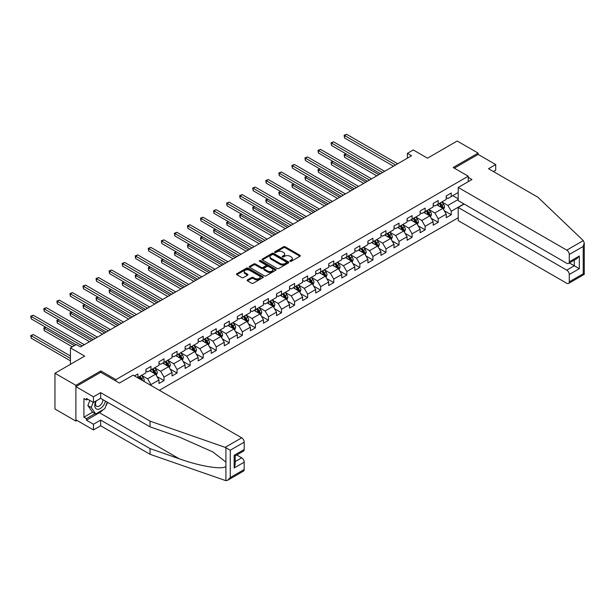 <?xml version="1.0" encoding="UTF-8"?>
<svg xmlns="http://www.w3.org/2000/svg" width="615" height="615" viewBox="0 0 615 615"><rect width="100%" height="100%" fill="white"/><g stroke="black" fill="none" stroke-linecap="round" stroke-linejoin="round"><path stroke-width="0.92" d="M290.088 261.306A0.815 0.469 0 0 0 291.233 261.306L299.966 256.271A1.161 0.669 0 0 0 300.305 255.794A1.161 0.669 0 0 0 299.966 255.317L285.175 246.784A1.161 0.669 0 0 0 283.53 246.784L274.805 251.819A0.815 0.469 0 0 0 275.95 252.488L277.081 251.835A3.721 2.145 0 0 1 282.339 251.835L283.577 252.55A3.721 2.145 0 0 1 284.66 254.064A3.721 2.145 0 0 1 283.577 255.579L282.446 256.232A0.815 0.469 0 0 0 283.592 256.901L284.722 256.247A3.721 2.145 0 0 1 289.98 256.247L291.21 256.955A3.721 2.145 0 0 1 292.302 258.477A3.721 2.145 0 0 1 291.21 259.991L290.088 260.645A0.815 0.469 0 0 0 290.088 261.306L290.088 260.645M247.468 279.887A1.161 0.669 0 0 0 247.122 280.363A1.161 0.669 0 0 0 247.468 280.84L251.612 283.231A1.161 0.669 0 0 0 253.257 283.231L262.951 277.634A1.161 0.669 0 0 0 263.289 277.165A1.161 0.669 0 0 0 262.951 276.689L248.168 268.148A1.161 0.669 0 0 0 246.523 268.148L236.829 273.744A1.161 0.669 0 0 0 236.491 274.221A1.161 0.669 0 0 0 236.829 274.697L241.841 277.588A1.161 0.669 0 0 0 243.479 277.588L247.63 275.197A1.161 0.669 0 0 0 247.968 274.721A1.161 0.669 0 0 0 247.63 274.244L245.147 272.814A3.106 1.791 0 0 1 244.232 271.546A3.106 1.791 0 0 1 246.154 269.885A3.106 1.791 0 0 1 249.544 270.277L259.276 275.897A3.106 1.791 0 0 1 260.183 277.165A3.106 1.791 0 0 1 258.269 278.818A3.106 1.791 0 0 1 254.879 278.434L253.257 277.496A1.161 0.669 0 0 0 251.612 277.496L247.468 279.887L247.468 280.84M493.445 171.562L495.705 170.255L495.705 164.551L478.132 154.403L478.132 153.104L457.206 141.019L427.494 158.178L413.265 149.96L407.407 153.343L411.589 155.756L80.48 346.921L76.298 344.508L70.441 347.89L70.441 364.318M100.822 372.336L100.822 370.937L75.883 385.336L54.958 373.259L84.67 356.1L70.441 347.89M100.822 370.937L115.889 379.639L468.253 176.197L468.253 181.663M478.132 153.104L453.186 167.503L468.253 176.197M277.165 268.486A1.161 0.669 0 0 0 278.81 268.486L288.504 262.889A1.161 0.669 0 0 0 288.842 262.413A1.161 0.669 0 0 0 288.504 261.936L273.713 253.403A1.161 0.669 0 0 0 272.068 253.403L262.374 259A1.161 0.669 0 0 0 262.036 259.469A1.161 0.669 0 0 0 262.374 259.945L277.165 268.486M259.868 261.483A0.815 0.469 0 0 1 260.691 261.598L275.712 270.269L266.034 275.858A1.161 0.669 0 0 1 264.389 275.858L249.605 267.317L253.749 264.942L253.749 263.973L249.605 266.372A1.161 0.669 0 0 0 249.26 266.849A1.161 0.669 0 0 0 249.605 267.317L249.605 266.372M253.749 264.942A1.161 0.669 0 0 1 255.394 264.942L255.394 263.973A1.161 0.669 0 0 0 253.749 263.973M255.394 263.973L261.39 267.44A1.161 0.669 0 0 0 263.036 267.44L265.788 265.849A1.161 0.669 0 0 0 266.126 265.373A1.161 0.669 0 0 0 265.788 264.904L259.545 261.298A0.815 0.469 0 0 1 260.691 260.629L275.728 269.316A1.161 0.669 0 0 1 276.066 269.785A1.161 0.669 0 0 1 275.728 270.262L275.728 269.316M75.883 385.336L75.883 421.098L54.958 409.013L54.958 373.259M115.889 381.039L115.889 379.639M159.37 390.294L458.206 217.756M458.206 192.533L451.264 196.546L451.264 193.018L446.236 195.916L446.236 199.445L438.203 204.08L438.203 200.552L433.183 203.45L433.183 206.978L425.149 211.621L425.149 208.093L420.13 210.991L420.13 214.52L412.088 219.155L412.088 215.634L407.069 218.533L407.069 222.061L399.035 226.697L399.035 223.168L394.015 226.066L394.015 229.595L385.974 234.238L385.974 230.71L380.954 233.608L380.954 237.136L372.921 241.772L372.921 238.243L367.901 241.142L367.901 244.67L359.867 249.313L359.867 245.785L354.84 248.683L354.84 252.212L346.806 256.847L346.806 253.319L341.786 256.224L341.786 259.745L333.753 264.389L333.753 260.86L328.725 263.758L328.725 267.287L320.692 271.922L320.692 268.401L315.672 271.3L315.672 274.828L307.638 279.464L307.638 275.935L302.618 278.833L302.618 282.362L294.577 287.005L294.577 283.477L289.557 286.375L289.557 289.903L281.524 294.539L281.524 291.01L276.504 293.916L276.504 297.437L268.463 302.08L268.463 298.552L263.443 301.45L263.443 304.979L255.41 309.614L255.41 306.093L250.39 308.991L250.39 312.52L242.356 317.156L242.356 313.627L237.329 316.525L237.329 320.054L229.295 324.697L229.295 321.168L224.275 324.067L224.275 327.595L216.242 332.231L216.242 328.702L211.214 331.6L211.214 335.129L203.181 339.772L203.181 336.244L198.161 339.142L198.161 342.67L190.127 347.306L190.127 343.777L185.107 346.683L185.107 350.204L177.066 354.847L177.066 351.319L172.046 354.217L172.046 357.746L164.013 362.389L164.013 358.86L158.993 361.758L158.993 365.287L150.959 369.923L150.959 366.394L145.932 369.292L145.932 372.821L137.898 377.464L137.898 373.935L134.47 375.919M463.941 203.911L451.264 211.237L451.264 214.758L446.236 217.664L446.236 214.135L438.203 218.771L438.203 222.299L433.183 225.198L433.183 221.669L425.149 226.312L425.149 229.841L420.13 232.739L420.13 229.211L412.088 233.846L412.088 237.375L407.069 240.273L407.069 236.744L399.035 241.388L399.035 244.916L394.015 247.814L394.015 244.286L385.974 248.921L385.974 252.45L380.954 255.348L380.954 251.827L372.921 256.463L372.921 259.991L367.901 262.889L367.901 259.361L359.867 264.004L359.867 267.533L354.84 270.431L354.84 266.902L346.806 271.538L346.806 275.066L341.786 277.965L341.786 274.436L333.753 279.079L333.753 282.608L328.725 285.506L328.725 281.978L320.692 286.613L320.692 290.142L315.672 293.04L315.672 289.519L307.638 294.154L307.638 297.683L302.618 300.581L302.618 297.053L294.577 301.696L294.577 305.217L289.557 308.123L289.557 304.594L281.524 309.23L281.524 312.758L276.504 315.656L276.504 312.128L268.463 316.771L268.463 320.3L263.443 323.198L263.443 319.669L255.41 324.305L255.41 327.833L250.39 330.732L250.39 327.203L242.356 331.846L242.356 335.375L237.329 338.273L237.329 334.745L229.295 339.38L229.295 342.909L224.275 345.815L224.275 342.286L216.242 346.921L216.242 350.45L211.214 353.348L211.214 349.82L203.181 354.463L203.181 357.992L198.161 360.89L198.161 357.361L190.127 361.997L190.127 365.525L185.107 368.423L185.107 364.895L177.066 369.538L177.066 373.067L172.046 375.965L172.046 372.436L164.013 377.072L164.013 380.6L158.993 383.499L158.993 379.978L150.959 384.613L150.959 385.436M149.614 370.699L155.641 374.174L147.608 378.817L141.581 375.335M145.932 370.891L147.608 371.86L150.959 369.923M147.608 378.817L150.959 384.613M155.641 374.174L158.993 379.978M162.675 363.158L168.702 366.64L160.661 371.276L154.642 367.801M158.993 363.35L160.661 364.318L164.013 362.389M160.661 371.276L164.013 377.072M168.702 366.64L172.046 372.436M175.729 355.624L181.756 359.099L173.722 363.742L167.695 360.259M172.046 355.816L173.722 356.777L177.066 354.847M173.722 363.742L177.066 369.538M181.756 359.099L185.107 364.895M188.79 348.082L194.817 351.565L186.776 356.2L180.749 352.718M185.107 348.275L186.776 349.243L190.127 347.306M186.776 356.2L190.127 361.997M194.817 351.565L198.161 357.361M201.843 340.541L207.87 344.023L199.837 348.659L193.81 345.184M198.161 340.733L199.837 341.702L203.181 339.772M199.837 348.659L203.181 354.463M207.87 344.023L211.214 349.82M214.904 333.007L220.923 336.482L212.89 341.125L206.863 337.643M211.214 333.199L212.89 334.168L216.242 332.231M212.89 341.125L216.242 346.921M220.923 336.482L224.275 342.286M227.957 325.466L233.984 328.948L225.951 333.584L219.924 330.109M224.275 325.658L225.951 326.627L229.295 324.697M225.951 333.584L229.295 339.38M233.984 328.948L237.329 334.745M241.011 317.932L247.038 321.407L239.004 326.05L232.977 322.568M237.329 318.124L239.004 319.085L242.356 317.156M239.004 326.05L242.356 331.846M247.038 321.407L250.39 327.203M254.072 310.391L260.099 313.873L252.065 318.509L246.038 315.026M250.39 310.583L252.065 311.551L255.41 309.614M252.065 318.509L255.41 324.305M260.099 313.873L263.443 319.669M267.125 302.849L273.152 306.332L265.119 310.967L259.092 307.492M263.443 303.049L265.119 304.01L268.463 302.08M265.119 310.967L268.463 316.771M273.152 306.332L276.504 312.128M280.186 295.315L286.213 298.79L278.172 303.433L272.153 299.951M276.504 295.507L278.172 296.476L281.524 294.539M278.172 303.433L281.524 309.23M286.213 298.79L289.557 304.594M293.24 287.774L299.267 291.256L291.233 295.892L285.206 292.417M289.557 287.966L291.233 288.935L294.577 287.005M291.233 295.892L294.577 301.696M299.267 291.256L302.618 297.053M306.301 280.24L312.328 283.715L304.287 288.358L298.26 284.876M302.618 280.432L304.287 281.401L307.638 279.464M304.287 288.358L307.638 294.154M312.328 283.715L315.672 289.519M319.354 272.699L325.381 276.181L317.348 280.817L311.321 277.334M315.672 272.891L317.348 273.86L320.692 271.922M317.348 280.817L320.692 286.613M325.381 276.181L328.725 281.978M332.408 265.157L338.435 268.64L330.401 273.283L324.374 269.8M328.725 265.357L330.401 266.318L333.753 264.389M330.401 273.283L333.753 279.079M338.435 268.64L341.786 274.436M345.469 257.624L351.496 261.098L343.462 265.742L337.435 262.259M341.786 257.816L343.462 258.784L346.806 256.847M343.462 265.742L346.806 271.538M351.496 261.098L354.84 266.902M358.522 250.082L364.549 253.565L356.516 258.2L350.489 254.725M354.84 250.274L356.516 251.243L359.867 249.313M356.516 258.2L359.867 264.004M364.549 253.565L367.901 259.361M371.583 242.548L377.61 246.023L369.577 250.666L363.55 247.184M367.901 242.74L369.577 243.709L372.921 241.772M369.577 250.666L372.921 256.463M377.61 246.023L380.954 251.827M384.636 235.007L390.663 238.489L382.63 243.125L376.603 239.65M380.954 235.199L382.63 236.168L385.974 234.238M382.63 243.125L385.974 248.921M390.663 238.489L394.015 244.286M397.697 227.473L403.724 230.948L395.683 235.591L389.656 232.109M394.015 227.665L395.683 228.626L399.035 226.697M395.683 235.591L399.035 241.388M403.724 230.948L407.069 236.744M410.751 219.932L416.778 223.414L408.744 228.05L402.717 224.567M407.069 220.124L408.744 221.093L412.088 219.155M408.744 228.05L412.088 233.846M416.778 223.414L420.13 229.211M423.812 212.39L429.831 215.873L421.798 220.508L415.771 217.034M420.13 212.59L421.798 213.551L425.149 211.621M421.798 220.508L425.149 226.312M429.831 215.873L433.183 221.669M436.865 204.857L442.892 208.331L434.859 212.975L428.832 209.492M433.183 205.049L434.859 206.017L438.203 204.08M434.859 212.975L438.203 218.771M442.892 208.331L446.236 214.135M458.206 199.491L447.912 205.433L441.885 201.958M452.771 195.67L458.206 198.814M446.236 197.507L447.912 198.476L451.264 196.546M447.912 205.433L451.264 211.237M75.883 421.098L77.006 420.445M407.407 153.343L407.407 158.178M444.276 210.73L451.264 214.758M431.215 218.264L438.203 222.299M418.162 225.805L425.149 229.841M405.101 233.339L412.088 237.375M392.047 240.88L399.035 244.916M378.986 248.414L385.974 252.45M365.933 255.955L372.921 259.991M352.872 263.497L359.867 267.533M339.818 271.031L346.806 275.066M326.765 278.572L333.753 282.608M313.704 286.106L320.692 290.142M300.65 293.647L307.638 297.683M287.589 301.189L294.577 305.217M274.536 308.722L281.524 312.758M261.475 316.264L268.463 320.3M248.422 323.798L255.41 327.833M235.368 331.339L242.356 335.375M222.307 338.873L229.295 342.909M209.254 346.414L216.242 350.45M196.193 353.956L203.181 357.992M183.139 361.489L190.127 365.525M170.078 369.031L177.066 373.067M157.025 376.565L164.013 380.6M290.411 261.421L291.21 260.96A3.721 2.145 0 0 0 292.302 259.438L292.302 258.477M284.66 254.064L284.66 255.033A3.721 2.145 0 0 1 283.577 256.547L282.769 257.016M299.966 255.317L299.966 256.271L285.175 247.753A1.161 0.669 0 0 0 283.53 247.753L275.128 252.604M288.489 262.897L273.713 254.364A1.161 0.669 0 0 0 272.068 254.364L262.39 259.953L262.374 259M286.452 262.743A0.815 0.469 0 0 0 286.452 262.082L273.467 254.587A0.815 0.469 0 0 0 272.322 254.587L271.13 255.271A3.721 2.145 0 0 0 270.039 256.793A3.721 2.145 0 0 0 271.13 258.308L280.002 263.435A3.721 2.145 0 0 0 285.26 263.435L286.452 262.743L286.452 263.712A0.815 0.469 0 0 0 286.69 263.381L286.69 262.413M270.039 256.793L270.039 257.754A3.721 2.145 0 0 0 271.13 259.276L271.13 258.308M286.452 263.712L285.26 264.396A3.721 2.145 0 0 1 280.002 264.396L271.13 259.276M255.394 264.942L261.39 268.409A1.161 0.669 0 0 0 263.036 268.409L265.788 266.818A1.161 0.669 0 0 0 266.126 266.341L266.126 265.373M267.617 271.031A3.106 1.791 0 0 0 271 271.423A3.106 1.791 0 0 0 272.922 269.762A3.106 1.791 0 0 0 272.007 268.494L268.578 266.518A1.161 0.669 0 0 0 266.941 266.518L264.189 268.102A1.161 0.669 0 0 0 263.843 268.578A1.161 0.669 0 0 0 264.189 269.055L267.617 271.031L267.617 271.999A3.106 1.791 0 0 0 271 272.391A3.106 1.791 0 0 0 272.922 270.731L272.922 269.762M263.843 268.578L263.843 269.547A1.161 0.669 0 0 0 264.189 270.016L264.189 269.055M267.617 271.999L264.189 270.016M260.183 277.165L260.183 278.126A3.106 1.791 0 0 1 258.269 279.787A3.106 1.791 0 0 1 254.879 279.394L253.257 278.464A1.161 0.669 0 0 0 251.612 278.464L247.484 280.847M244.232 271.546L244.232 272.507A3.106 1.791 0 0 0 245.147 273.775L245.147 272.814M247.63 274.244L247.63 275.197L245.147 273.775M262.951 276.689L262.951 277.634L248.168 269.116A1.161 0.669 0 0 0 246.523 269.116L236.844 274.705M443.553 209.477L444.545 206.971A3.137 1.814 -120 0 0 443.546 204.303L441.824 201.997M438.81 205.979L437.634 204.411M346.16 153.935L344.569 154.857L344.569 157.271L376.772 175.859M439.225 203.496L440.955 205.802A3.137 1.814 60 0 1 441.854 207.686L442.854 207.101A3.137 1.814 -120 0 0 441.954 205.218L440.232 202.912M439.441 203.365L441.362 205.925A1.599 0.922 60 0 1 441.647 206.409L442.854 207.101M344.569 157.271L344.116 154.588L378.863 174.652M344.116 154.588L345.976 153.835M395.606 164.989L344.569 135.531L346.668 134.316L397.697 163.782M393.508 166.196L344.569 137.945L344.569 135.531L344.116 135.262L346.668 134.316M344.569 137.945L344.116 135.262M95.855 401.111A7.695 4.443 120 0 0 97.516 409.313A7.695 4.443 120 0 0 105.442 401.103M96.263 400.872A5.266 3.044 120 0 0 96.609 406.292A5.266 3.044 120 0 0 97.385 406.53A5.266 3.044 120 0 0 102.966 399.673M107.294 402.172L104.75 408.729L95.717 413.941L92.373 412.012L87.853 405.585L89.859 400.411M95.717 413.941L91.197 407.514L93.203 402.348M87.853 405.585L91.197 407.514M583.281 240.596L584.25 242.933L583.212 246.438L569.275 254.479A3.552 2.053 -120 0 0 566.761 250.136L583.281 240.596L537.887 197.223L488.51 168.71L495.705 164.551M464.148 204.034L458.206 207.463L458.206 220.608L566.761 283.284A3.552 2.053 -120 0 0 568.537 283.461A3.552 2.053 -120 0 0 569.275 281.831L569.275 274.49A3.552 2.053 -120 0 0 566.761 270.139L574.295 265.788L579.315 268.686L569.275 274.49M458.206 207.463L566.761 270.139M468.253 177.404L471.936 179.534L458.206 187.46L458.206 200.605L566.761 263.274A3.552 2.053 -120 0 0 568.537 263.451A3.552 2.053 -120 0 0 569.275 261.829L569.275 254.479M458.206 187.46L566.761 250.136M478.132 154.403L454.316 168.156M569.39 262.959L574.295 265.788L574.295 260.13M569.275 261.829L579.315 256.025L576.809 258.677L568.537 263.451M569.275 281.831L583.212 273.79L583.735 274.09M103.089 409.69A13.315 7.688 -60 0 1 99.399 412.688L86.423 420.176L93.457 424.235L100.652 420.083L150.037 448.589L150.037 454.293L225.913 480.684L227.75 480.215L230.256 477.563L244.193 469.514A3.552 2.053 60 0 1 243.455 471.144L227.75 480.215M150.037 448.589L179.226 458.775C199.96 466.308 223.184 470.052 225.913 466.293L225.913 462.088L212.875 451.956L179.226 437.027L150.037 426.848L100.652 398.336L93.457 402.494L86.423 398.435L86.423 399.981L83.917 398.528L83.917 417.185L86.423 418.63L95.133 413.603M93.457 424.235L93.457 429.939L75.883 419.791L75.883 386.643L100.737 372.29L119.402 383.068L133.132 375.142L241.687 437.819A3.552 2.053 60 0 1 244.193 442.162L244.193 449.511A3.552 2.053 60 0 1 243.455 451.133L235.191 455.907L235.191 464.471L234.154 467.969L234.154 455.308C235.507 456.092 235.507 456.092 234.154 455.308L244.193 449.511M100.652 420.083L100.652 425.788L93.457 429.939M150.037 454.293L100.652 425.788M244.193 442.162L230.256 450.211L225.159 447.351L150.037 421.144L100.652 392.631L93.457 396.79L93.457 402.494M93.457 396.79L75.883 386.643M86.423 420.176L86.423 418.63M100.652 392.631L100.652 398.336M150.037 421.144L150.037 426.848M235.191 461.573L241.687 457.821A3.552 2.053 60 0 1 244.193 462.173L244.193 469.514M241.687 457.821L236.783 454.992M107.625 402.364A13.315 7.688 -60 0 1 105.734 406.207M87.768 399.204L86.423 399.981M83.917 417.185L92.619 412.158M430.492 217.018L431.492 214.512A3.137 1.814 -120 0 0 430.492 211.837L428.763 209.531M425.749 213.513L424.581 211.952M333.107 161.476L331.516 162.391L331.516 164.812L363.711 183.401M426.172 211.03L427.894 213.336A3.137 1.814 60 0 1 428.793 215.227L429.8 214.643A3.137 1.814 -120 0 0 428.901 212.759L427.171 210.453M426.387 210.907L428.301 213.459A1.599 0.922 60 0 1 428.594 213.951L429.8 214.643M331.516 164.812L331.055 162.129L365.81 182.194M331.055 162.129L332.923 161.368M417.439 224.56L418.438 222.046A3.137 1.814 -120 0 0 417.431 219.378L415.709 217.072M412.696 221.054L411.52 219.486M320.046 169.017L318.462 169.932L318.462 172.346L350.658 190.934M413.111 218.571L414.841 220.877A3.137 1.814 60 0 1 415.74 222.761L416.739 222.184A3.137 1.814 -120 0 0 415.84 220.293L414.118 217.987M413.334 218.44L415.248 221A1.599 0.922 60 0 1 415.54 221.485L416.739 222.184M318.462 172.346L318.001 169.663L352.749 189.728M318.001 169.663L319.869 168.91M382.545 172.531L331.516 143.064L333.607 141.857L384.636 171.316M380.454 173.738L331.516 145.478L331.516 143.064L331.055 142.803L333.607 141.857M331.516 145.478L331.055 142.803M369.492 180.064L318.462 150.606L320.553 149.399L371.583 178.857M367.393 181.271L318.462 153.02L318.462 150.606L318.001 150.337L320.553 149.399M318.462 153.02L318.001 150.337M404.386 232.093L405.377 229.587A3.137 1.814 -120 0 0 404.378 226.912L402.648 224.606M399.635 228.588L398.466 227.027M306.993 176.551L305.401 177.474L305.401 179.888L337.597 198.476M400.058 226.105L401.779 228.411A3.137 1.814 60 0 1 402.679 230.302L403.686 229.718A3.137 1.814 -120 0 0 402.787 227.834L401.057 225.528M400.273 225.982L402.187 228.542A1.599 0.922 60 0 1 402.479 229.026L403.686 229.718M305.401 179.888L304.94 177.205L339.695 197.269M304.94 177.205L306.808 176.444M391.325 239.635L392.324 237.121A3.137 1.814 -120 0 0 391.317 234.453L389.595 232.147M386.581 236.129L385.405 234.561M293.939 184.093L292.348 185.007L292.348 187.429L324.543 206.017M386.996 233.646L388.726 235.952A3.137 1.814 60 0 1 389.626 237.836L390.625 237.259A3.137 1.814 -120 0 0 389.733 235.368L388.004 233.062M387.219 233.516L389.134 236.075A1.599 0.922 60 0 1 389.426 236.56L390.625 237.259M292.348 187.429L291.887 184.746L326.634 204.81M291.887 184.746L293.755 183.985M378.271 247.168L379.263 244.662A3.137 1.814 -120 0 0 378.263 241.995L376.534 239.689M373.528 243.671L372.352 242.102M280.878 191.626L279.287 192.549L279.287 194.963L311.49 213.551M373.943 241.18L375.673 243.486A3.137 1.814 60 0 1 376.565 245.377L377.572 244.793A3.137 1.814 -120 0 0 376.672 242.91L374.942 240.603M374.158 241.057L376.08 243.617A1.599 0.922 60 0 1 376.365 244.101L377.572 244.793M279.287 194.963L278.826 192.28L313.581 212.344M278.826 192.28L280.694 191.526M356.431 187.606L305.401 158.14L307.492 156.933L358.522 186.399M354.34 188.813L305.401 160.561L305.401 158.14L304.94 157.878L307.492 156.933M305.401 160.561L304.94 157.878M343.378 195.14L292.348 165.681L294.439 164.474L345.469 193.933M341.287 196.346L292.348 168.095L292.348 165.681L291.887 165.412L294.439 164.474M292.348 168.095L291.887 165.412M330.317 202.681L279.287 173.215L281.378 172.008L332.408 201.474M328.226 203.888L279.287 175.636L279.287 173.215L278.826 172.953L281.378 172.008M279.287 175.636L278.826 172.953M365.21 254.71L366.209 252.204A3.137 1.814 -120 0 0 365.21 249.529L363.48 247.222M360.467 251.204L359.298 249.636M267.825 199.168L266.233 200.083L266.233 202.504L298.429 221.093M360.882 248.721L362.612 251.028A3.137 1.814 60 0 1 363.511 252.911L364.518 252.335A3.137 1.814 -120 0 0 363.619 250.451L361.889 248.145M361.105 248.598L363.019 251.151A1.599 0.922 60 0 1 363.311 251.643L364.518 252.335M266.233 202.504L265.772 199.821L300.52 219.886M265.772 199.821L267.64 199.06M317.263 210.215L266.233 180.756L268.325 179.549L319.354 209.008M315.172 211.429L266.233 183.17L266.233 180.756L265.772 180.487L268.325 179.549M266.233 183.17L265.772 180.487M352.157 262.244L353.148 259.738A3.137 1.814 -120 0 0 352.149 257.07L350.419 254.764M347.414 258.746L346.237 257.178M254.764 206.709L253.172 207.624L253.172 210.038L285.375 228.626M347.829 256.263L349.558 258.569A3.137 1.814 60 0 1 350.45 260.453L351.457 259.876A3.137 1.814 -120 0 0 350.558 257.985L348.836 255.679M348.044 256.132L349.966 258.692A1.599 0.922 60 0 1 350.25 259.176L351.457 259.876M253.172 210.038L252.711 207.355L287.466 227.419M252.711 207.355L254.579 206.602M304.202 217.756L253.172 188.298L255.271 187.083L306.301 216.549M302.111 218.963L253.172 190.712L253.172 188.298L252.711 188.029L255.271 187.083M253.172 190.712L252.711 188.029M339.096 269.785L340.095 267.279A3.137 1.814 -120 0 0 339.096 264.604L337.366 262.298M334.352 266.28L333.184 264.719M241.71 214.243L240.119 215.165L240.119 217.579L272.314 236.168M334.768 263.797L336.497 266.103A3.137 1.814 60 0 1 337.397 267.994L338.404 267.41A3.137 1.814 -120 0 0 337.504 265.526L335.775 263.22M334.99 263.674L336.905 266.233A1.599 0.922 60 0 1 337.197 266.718L338.404 267.41M240.119 217.579L239.658 214.896L274.405 234.961M239.658 214.896L241.526 214.135M291.149 225.298L240.119 195.831L242.21 194.624L293.24 224.091M289.058 226.505L240.119 198.253L240.119 195.831L239.658 195.57L242.21 194.624M240.119 198.253L239.658 195.57M326.042 277.327L327.034 274.813A3.137 1.814 -120 0 0 326.035 272.145L324.313 269.839M321.299 273.821L320.123 272.253M228.649 221.784L227.058 222.699L227.058 225.113L259.261 243.709M321.714 271.338L323.444 273.644A3.137 1.814 60 0 1 324.343 275.528L325.343 274.951A3.137 1.814 -120 0 0 324.443 273.06L322.721 270.754M321.929 271.207L323.851 273.767A1.599 0.922 60 0 1 324.143 274.252L325.343 274.951M227.058 225.113L226.604 222.438L261.352 242.495M226.604 222.438L228.465 221.677M278.095 232.831L227.058 203.373L229.157 202.166L280.186 231.624M275.997 234.038L227.058 205.787L227.058 203.373L226.604 203.104L229.157 202.166M227.058 205.787L226.604 203.104M312.989 284.86L313.981 282.354A3.137 1.814 -120 0 0 312.981 279.687L311.252 277.38M308.238 281.363L307.07 279.794M215.596 229.318L214.005 230.241L214.005 232.655L246.2 251.243M308.661 278.872L310.383 281.178A3.137 1.814 60 0 1 311.282 283.069L312.289 282.485A3.137 1.814 -120 0 0 311.39 280.601L309.66 278.295M308.876 278.749L310.79 281.309A1.599 0.922 60 0 1 311.082 281.793L312.289 282.485M214.005 232.655L213.543 229.972L248.299 250.036M213.543 229.972L215.411 229.211M265.034 240.373L214.005 210.907L216.096 209.7L267.125 239.166M262.943 241.58L214.005 213.328L214.005 210.907L213.543 210.645L216.096 209.7M214.005 213.328L213.543 210.645M299.928 292.402L300.927 289.896A3.137 1.814 -120 0 0 299.92 287.22L298.198 284.914M295.185 288.896L294.008 287.328M202.535 236.86L200.951 237.774L200.951 240.196L233.147 258.784M295.6 286.413L297.329 288.719A3.137 1.814 60 0 1 298.229 290.603L299.228 290.026A3.137 1.814 -120 0 0 298.337 288.143L296.607 285.837M295.823 286.29L297.737 288.842A1.599 0.922 60 0 1 298.029 289.327L299.228 290.026M200.951 240.196L200.49 237.513L235.238 257.577M200.49 237.513L202.358 236.752M251.981 247.907L200.951 218.448L203.042 217.241L254.072 246.7M249.882 249.121L200.951 220.862L200.951 218.448L200.49 218.179L203.042 217.241M200.951 220.862L200.49 218.179M286.874 299.936L287.866 297.429A3.137 1.814 -120 0 0 286.867 294.762L285.137 292.456M282.131 296.438L280.955 294.869M189.482 244.393L187.89 245.316L187.89 247.73L220.093 266.318M282.546 293.955L284.268 296.261A3.137 1.814 60 0 1 285.168 298.144L286.175 297.568A3.137 1.814 -120 0 0 285.275 295.677L283.546 293.37M282.762 293.824L284.676 296.384A1.599 0.922 60 0 1 284.968 296.868L286.175 297.568M187.89 247.73L187.429 245.047L222.184 265.111M187.429 245.047L189.297 244.293M238.92 255.448L187.89 225.989L189.981 224.775L241.011 254.241M236.829 256.655L187.89 228.403L187.89 225.989L187.429 225.72L189.981 224.775M187.89 228.403L187.429 225.72M273.813 307.477L274.813 304.971A3.137 1.814 -120 0 0 273.813 302.296L272.084 299.989M269.07 303.971L267.894 302.411M176.428 251.935L174.837 252.857L174.837 255.271L207.032 273.86M269.485 301.488L271.215 303.795A3.137 1.814 60 0 1 272.114 305.686L273.114 305.101A3.137 1.814 -120 0 0 272.222 303.218L270.492 300.912M269.708 301.365L271.622 303.925A1.599 0.922 60 0 1 271.915 304.41L273.114 305.101M174.837 255.271L174.376 252.588L209.123 272.653M174.376 252.588L176.244 251.827M225.866 262.989L174.837 233.523L176.928 232.316L227.957 261.775M223.775 264.196L174.837 235.937L174.837 233.523L174.376 233.262L176.928 232.316M174.837 235.937L174.376 233.262M260.76 315.018L261.752 312.505A3.137 1.814 -120 0 0 260.752 309.837L259.023 307.531M256.017 311.513L254.841 309.945M163.367 259.476L161.776 260.391L161.776 262.805L193.979 281.401M256.432 309.03L258.162 311.336A3.137 1.814 60 0 1 259.053 313.22L260.06 312.643A3.137 1.814 -120 0 0 259.161 310.752L257.431 308.446M256.647 308.899L258.569 311.459A1.599 0.922 60 0 1 258.854 311.943L260.06 312.643M161.776 262.805L161.315 260.13L196.07 280.186M161.315 260.13L163.183 259.369M212.805 270.523L161.776 241.065L163.867 239.858L214.904 269.316M210.714 271.73L161.776 243.479L161.776 241.065L161.315 240.796L163.867 239.858M161.776 243.479L161.315 240.796M247.699 322.552L248.698 320.046A3.137 1.814 -120 0 0 247.699 317.371L245.969 315.065M242.956 319.054L241.787 317.486M150.314 267.01L148.722 267.932L148.722 270.346L180.918 288.935M243.371 316.564L245.101 318.87A3.137 1.814 60 0 1 246 320.761L247.007 320.177A3.137 1.814 -120 0 0 246.108 318.293L244.378 315.987M243.594 316.441L245.508 319A1.599 0.922 60 0 1 245.8 319.485L247.007 320.177M148.722 270.346L148.261 267.663L183.009 287.728M148.261 267.663L150.129 266.902M199.752 278.065L148.722 248.598L150.813 247.391L201.843 276.858M197.661 279.272L148.722 251.02L148.722 248.598L148.261 248.337L150.813 247.391M148.722 251.02L148.261 248.337M234.646 330.094L235.637 327.58A3.137 1.814 -120 0 0 234.638 324.912L232.908 322.606M229.902 326.588L228.726 325.02M137.253 274.551L135.661 275.466L135.661 277.888L167.864 296.476M230.318 324.105L232.047 326.411A3.137 1.814 60 0 1 232.939 328.295L233.946 327.718A3.137 1.814 -120 0 0 233.047 325.827L231.325 323.521M230.533 323.974L232.455 326.534A1.599 0.922 60 0 1 232.739 327.019L233.946 327.718M135.661 277.888L135.208 275.205L169.955 295.269M135.208 275.205L137.068 274.444M186.691 285.598L135.661 256.14L137.76 254.933L188.79 284.391M184.6 286.805L135.661 258.554L135.661 256.14L135.208 255.871L137.76 254.933M135.661 258.554L135.208 255.871M221.585 337.627L222.584 335.121A3.137 1.814 -120 0 0 221.585 332.454L219.855 330.147M216.841 334.13L215.673 332.561M124.199 282.085L122.608 283.008L122.608 285.421L154.803 304.01M217.264 331.639L218.986 333.945A3.137 1.814 60 0 1 219.886 335.836L220.893 335.252A3.137 1.814 -120 0 0 219.993 333.368L218.264 331.062M217.479 331.516L219.394 334.076A1.599 0.922 60 0 1 219.686 334.56L220.893 335.252M122.608 285.421L122.147 282.739L156.902 302.803M122.147 282.739L124.015 281.985M173.638 293.14L122.608 263.674L124.699 262.467L175.729 291.933M171.547 294.347L122.608 266.095L122.608 263.674L122.147 263.412L124.699 262.467M122.608 266.095L122.147 263.412M208.531 345.169L209.531 342.663A3.137 1.814 -120 0 0 208.523 339.987L206.801 337.681M203.788 341.663L202.612 340.103M111.138 289.627L109.555 290.541L109.555 292.963L141.75 311.551M204.203 339.18L205.933 341.486A3.137 1.814 60 0 1 206.832 343.37L207.832 342.793A3.137 1.814 -120 0 0 206.932 340.91L205.21 338.604M204.426 339.057L206.34 341.609A1.599 0.922 60 0 1 206.632 342.101L207.832 342.793M109.555 292.963L109.093 290.28L143.841 310.344M109.093 290.28L110.954 289.519M160.584 300.681L109.555 271.215L111.646 270.008L162.675 299.467M158.486 301.888L109.555 273.629L109.555 271.215L109.093 270.946L111.646 270.008M109.555 273.629L109.093 270.946M195.478 352.703L196.469 350.196A3.137 1.814 -120 0 0 195.47 347.529L193.74 345.223M190.727 349.205L189.558 347.636M98.085 297.168L96.493 298.083L96.493 300.497L128.689 319.085M191.15 346.722L192.872 349.028A3.137 1.814 60 0 1 193.771 350.911L194.778 350.335A3.137 1.814 -120 0 0 193.879 348.444L192.149 346.137M191.365 346.591L193.279 349.151A1.599 0.922 60 0 1 193.571 349.635L194.778 350.335M96.493 300.497L96.032 297.814L130.787 317.878M96.032 297.814L97.9 297.06M147.523 308.215L96.493 278.756L98.585 277.55L149.614 307.008M145.432 309.422L96.493 281.17L96.493 278.756L96.032 278.487L98.585 277.55M96.493 281.17L96.032 278.487M182.417 360.244L183.416 357.738A3.137 1.814 -120 0 0 182.409 355.063L180.687 352.756M177.674 356.738L176.497 355.178M85.031 304.702L83.44 305.624L83.44 308.038L115.635 326.627M178.089 354.255L179.818 356.562A3.137 1.814 60 0 1 180.718 358.453L181.717 357.868A3.137 1.814 -120 0 0 180.825 355.985L179.096 353.679M178.312 354.132L180.226 356.692A1.599 0.922 60 0 1 180.518 357.177L181.717 357.868M83.44 308.038L82.979 305.355L117.726 325.42M82.979 305.355L84.847 304.594M134.47 315.756L83.44 286.29L85.531 285.083L136.561 314.549M132.379 316.963L83.44 288.712L83.44 286.29L82.979 286.029L85.531 285.083M83.44 288.712L82.979 286.029M169.363 367.785L170.355 365.272A3.137 1.814 -120 0 0 169.356 362.604L167.626 360.298M164.62 364.28L163.444 362.712M71.97 312.243L70.379 313.158L70.379 315.572L102.582 334.168M165.035 361.797L166.757 364.103A3.137 1.814 60 0 1 167.657 365.987L168.664 365.41A3.137 1.814 -120 0 0 167.764 363.519L166.035 361.213M165.251 361.666L167.165 364.226A1.599 0.922 60 0 1 167.457 364.71L168.664 365.41M70.379 315.572L69.918 312.897L104.673 332.953M69.918 312.897L71.786 312.136M121.409 323.29L70.379 293.832L72.47 292.625L123.5 322.083M119.318 324.497L70.379 296.246L70.379 293.832L69.918 293.563L72.47 292.625M70.379 296.246L69.918 293.563M156.302 375.319L157.302 372.813A3.137 1.814 -120 0 0 156.302 370.145L154.573 367.839M151.559 371.821L150.383 370.253M58.917 319.777L57.326 320.699L57.326 323.113L89.521 341.702M151.974 369.331L153.704 371.637A3.137 1.814 60 0 1 154.603 373.528L155.603 372.944A3.137 1.814 -120 0 0 154.711 371.06L152.981 368.754M152.197 369.208L154.111 371.768A1.599 0.922 60 0 1 154.403 372.252L155.603 372.944M57.326 323.113L56.864 320.43L91.612 340.495M56.864 320.43L58.733 319.677M108.355 330.832L57.326 301.365L59.417 300.158L110.446 329.625M106.264 332.039L57.326 303.787L57.326 301.365L56.864 301.104L59.417 300.158M57.326 303.787L56.864 301.104M143.895 381.362L144.241 380.354A3.137 1.814 -120 0 0 143.241 377.679L141.512 375.373M45.856 327.318L44.265 328.233L44.265 330.655L72.278 346.822M142.565 380.593L142.549 380.485A3.137 1.814 -120 0 0 141.65 378.602L139.928 376.295M139.136 376.749L141.058 379.301A1.599 0.922 60 0 1 141.342 379.793L142.549 380.485M138.921 376.872L140.651 379.178A3.137 1.814 60 0 1 140.973 379.67M44.265 330.655L43.803 327.972L74.369 345.615M43.803 327.972L45.671 327.211M95.294 338.365L44.265 308.907L46.363 307.7L97.393 337.158M93.203 339.58L44.265 311.321L44.265 308.907L43.803 308.638L46.363 307.7M44.265 311.321L43.803 308.638M70.441 356.008L33.302 334.568L31.211 335.775L31.211 338.189L70.441 360.836M31.211 338.189L30.75 335.506L70.441 358.422M30.75 335.506L33.302 334.568M82.241 345.907L31.211 316.448L33.302 315.234L84.332 344.7M75.96 344.7L31.211 318.862L31.211 316.448L30.75 316.179L33.302 315.234M31.211 318.862L30.75 316.179M291.21 260.96L291.21 259.991M282.446 256.901L282.446 256.232M283.577 256.547L283.577 255.579M274.805 252.488L274.805 251.819M283.53 247.753L283.53 246.784M285.175 247.753L285.175 246.784M272.068 254.364L272.068 253.403M273.713 254.364L273.713 253.403M288.504 262.889L288.504 261.936M280.002 264.396L280.002 263.435M285.26 264.396L285.26 263.435M261.39 268.409L261.39 267.44M263.036 268.409L263.036 267.44M265.788 266.818L265.788 265.849M260.691 261.598L260.691 260.629M251.612 278.464L251.612 277.496M253.257 278.464L253.257 277.496M254.879 279.394L254.879 278.434M236.829 274.697L236.829 273.744M246.523 269.116L246.523 268.148M248.168 269.116L248.168 268.148M442.585 208.154L444.53 207.032M441.954 205.218L443.546 204.303M439.725 206.509L440.955 205.802M583.212 273.79L583.212 246.438M579.315 256.025L579.315 268.686M225.913 480.684L225.913 466.293M225.913 462.088L225.913 447.697M230.256 450.211L230.256 477.563M244.193 462.173L234.154 467.969M225.159 447.351L241.687 437.819M99.399 412.688L179.226 458.775M429.524 215.696L431.469 214.574M428.901 212.759L430.492 211.837M426.672 214.043L427.894 213.336M416.47 223.23L418.415 222.107M415.84 220.293L417.431 219.378M413.611 221.585L414.841 220.877M403.409 230.771L405.354 229.649M402.787 227.834L404.378 226.912M400.557 229.118L401.779 228.411M390.356 238.305L392.301 237.182M389.733 235.368L391.317 234.453M387.496 236.66L388.726 235.952M377.295 245.846L379.247 244.724M376.672 242.91L378.263 241.995M374.443 244.201L375.673 243.486M364.241 253.388L366.186 252.258M363.619 250.451L365.21 249.529M361.389 251.735L362.612 251.028M351.188 260.921L353.133 259.799M350.558 257.985L352.149 257.07M348.328 259.276L349.558 258.569M338.127 268.463L340.072 267.341M337.504 265.526L339.096 264.604M335.275 266.81L336.497 266.103M325.074 275.997L327.019 274.874M324.443 273.06L326.035 272.145M322.214 274.351L323.444 273.644M312.013 283.538L313.957 282.416M311.39 280.601L312.981 279.687M309.161 281.893L310.383 281.178M298.959 291.079L300.904 289.949M298.337 288.143L299.92 287.22M296.099 289.427L297.329 288.719M285.898 298.613L287.843 297.491M285.275 295.677L286.867 294.762M283.046 296.968L284.268 296.261M272.845 306.155L274.79 305.032M272.222 303.218L273.813 302.296M269.985 304.502L271.215 303.795M259.784 313.688L261.736 312.566M259.161 310.752L260.752 309.837M256.932 312.043L258.162 311.336M246.73 321.23L248.675 320.108M246.108 318.293L247.699 317.371M243.878 319.577L245.101 318.87M233.677 328.764L235.622 327.641M233.047 325.827L234.638 324.912M230.817 327.118L232.047 326.411M220.616 336.305L222.561 335.183M219.993 333.368L221.585 332.454M217.764 334.66L218.986 333.945M207.562 343.846L209.507 342.724M206.932 340.91L208.523 339.987M204.703 342.194L205.933 341.486M194.501 351.38L196.446 350.258M193.879 348.444L195.47 347.529M191.649 349.735L192.872 349.028M181.448 358.922L183.393 357.799M180.825 355.985L182.409 355.063M178.588 357.269L179.818 356.562M168.387 366.455L170.34 365.333M167.764 363.519L169.356 362.604M165.535 364.81L166.757 364.103M155.334 373.997L157.279 372.875M154.711 371.06L156.302 370.145M152.474 372.352L153.704 371.637M143.241 380.977L144.225 380.408M141.65 378.602L143.241 377.679M584.25 242.933L584.25 274.39L568.537 283.461"/></g></svg>
